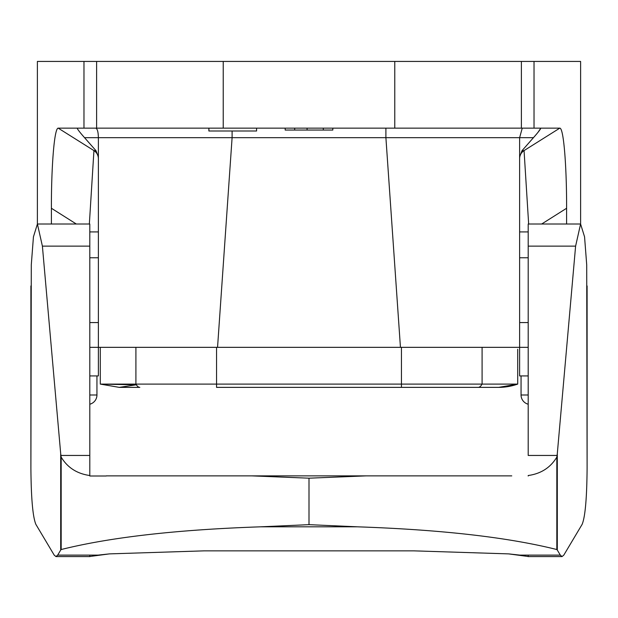 <?xml version="1.0" encoding="UTF-8"?>
<svg xmlns="http://www.w3.org/2000/svg" width="618" height="618" viewBox="0 0 618 618"><rect width="100%" height="100%" fill="white"/><g stroke="black" fill="none" stroke-linecap="round" stroke-linejoin="round"><path stroke-width="0.93" d="M511.766 475.875L106.234 475.875M251.866 475.875L309 478.185L366.134 475.875M89.803 257.76L89.803 322.565L89.803 257.76L98.378 257.76L98.378 279.614M89.803 322.565L98.378 322.565M42.395 246.134L37.412 224.01L33.442 236.825L31.294 264.767L30.9 468.042C31.132 498.162 32.793 516.934 35.867 524.358L54.199 555.119L55.944 556.563L57.683 555.119L60.695 550.059L60.695 453.62L42.395 246.134L89.803 246.134L89.803 475.52C77.034 473.736 67.493 467.602 61.174 457.119L60.695 453.62M60.695 550.059L61.174 549.533L61.174 457.119M357.451 526.822L309 524.659L260.549 526.822L357.451 526.822C441.19 529.68 507.648 537.243 556.826 549.533L557.305 550.059L557.305 453.62L575.605 246.134L580.588 224.01L584.558 236.825L586.706 264.767L587.1 468.042C586.868 498.162 585.207 516.934 582.133 524.358L563.801 555.119L562.056 556.563L560.317 555.119L519.923 555.119L508.575 553.882L413.836 550.854L204.164 550.854L109.425 553.882L89.803 556.501L89.803 555.119M557.305 550.059L560.317 555.119M61.174 549.533C110.352 537.243 176.81 529.68 260.549 526.822M580.588 224.01L528.197 224.01L528.197 455.451L557.073 455.451L556.826 457.119C550.507 467.602 540.966 473.736 528.197 475.52L528.197 475.999M556.826 549.533L556.826 457.119M557.073 455.451L557.305 453.62M57.683 555.119L98.077 555.119L109.425 553.882L204.164 550.854L413.836 550.854L508.575 553.882L528.197 556.501L528.197 555.559M89.803 475.999L106.234 475.999L89.803 475.999L89.803 475.52M37.412 224.01L89.803 224.01L89.803 246.134M309 478.185L309 524.659M522.473 375.929L521.051 375.929L521.051 394.995A9.533 9.533 180 0 0 528.197 404.218L528.197 455.451M528.197 322.565L528.197 257.76L528.197 322.565L519.622 322.565M528.197 257.76L519.622 257.76L519.622 279.614M498.618 387.37L498.656 387.37A57.18 57.18 88.4 0 0 517.714 384.095L100.286 384.095L100.286 347.339L100.286 384.095L119.297 387.37L139.815 387.37A57.18 11.711 -90 0 1 135.906 384.095L135.906 347.339L100.286 347.339M517.714 349.247L517.714 384.095L517.714 349.247L517.714 384.095L498.649 387.37A57.18 57.18 -0 0 0 499.537 387.362M517.714 384.095L498.703 387.37L216.555 387.37L216.555 347.339L135.906 347.339M528.197 394.995L521.051 394.995L521.051 375.929L528.197 375.929L519.622 375.929L519.622 347.339L528.197 347.339L217.551 347.339L232.098 137.675L98.378 137.675C98.247 131.889 97.374 128.714 95.751 128.142M482.094 347.339L401.445 347.339L401.445 387.37L478.185 387.37A57.18 11.711 -90 0 0 482.094 384.095L482.094 347.339L517.714 347.339M100.286 384.095L119.251 387.37L136.331 384.79L100.402 384.133M580.611 224.01L580.611 61.429L136.98 61.429M587.1 285.956L587.1 468.042C586.868 498.162 585.207 516.934 582.133 524.358L563.801 555.119L562.056 556.571L527.973 556.571M30.9 285.956L30.9 468.042C31.132 498.162 32.793 516.934 35.867 524.358L54.199 555.119L55.944 556.571L90.027 556.571M89.803 394.995L96.949 394.995L96.949 375.929L89.803 375.929L96.949 375.929L96.949 394.995A9.533 9.533 180 0 1 89.803 404.218M89.803 375.929L98.378 375.929L98.378 347.339L89.803 347.339L98.378 347.339L98.378 137.675L84.542 137.675C79.869 132.383 77.412 129.208 77.196 128.142L58.208 128.142L93.944 150.599L96.014 150.715L98.378 156.987L98.378 158.656A9.533 9.533 0 0 0 93.944 150.599L89.347 224.01M84.542 137.675L96.014 150.715M521.986 150.715L519.622 156.987L519.622 158.656A9.533 9.533 180 0 1 524.056 150.599L521.986 150.715L533.458 137.675C538.077 132.43 540.526 129.255 540.804 128.142L559.792 128.142L524.056 150.599L528.653 224.01M256.586 128.142L256.586 131.001L208.876 131.001L208.876 128.142M208.93 128.142L208.93 131.001M285.176 128.142L285.176 130.05L332.824 130.05L332.824 128.142M294.701 130.05L294.701 128.142M307.092 128.142L307.092 130.05M540.804 128.142L521.391 128.142L521.391 61.429M37.389 224.01L37.389 61.429L223.229 61.429L223.229 128.142L521.391 128.142M223.229 128.142L77.196 128.142M559.792 128.142C563.902 127.833 566.745 169.587 566.598 208.266L566.598 224.01M519.622 231.928L528.197 231.928M385.902 128.142L385.902 137.675L519.622 137.675L519.622 158.656M519.622 137.675L522.249 128.142L519.622 137.675L533.458 137.675M98.378 231.928L89.803 231.928M58.208 128.142C54.168 127.934 51.271 168.637 51.402 208.266L51.402 224.01M98.378 156.987L98.378 158.656L98.378 156.987M537.969 132.383L540.827 128.15M519.622 347.339L519.622 156.987M232.098 131.001L232.098 137.675L385.902 137.675L400.449 347.339L98.378 347.339M575.605 246.134L528.197 246.134M60.927 455.451L89.803 455.451M323.299 128.142L323.299 130.05M96.609 61.429L96.609 128.142M83.971 61.429L83.971 128.142M394.771 61.429L394.771 128.142M534.029 61.429L534.029 128.142M566.598 208.266L541.685 224.01M51.402 208.266L76.315 224.01M562.056 556.563L527.973 556.563M90.027 556.563L55.944 556.563M498.649 387.37L478.185 387.37M216.555 387.37L401.445 387.37M119.351 387.37L139.815 387.37"/></g></svg>
